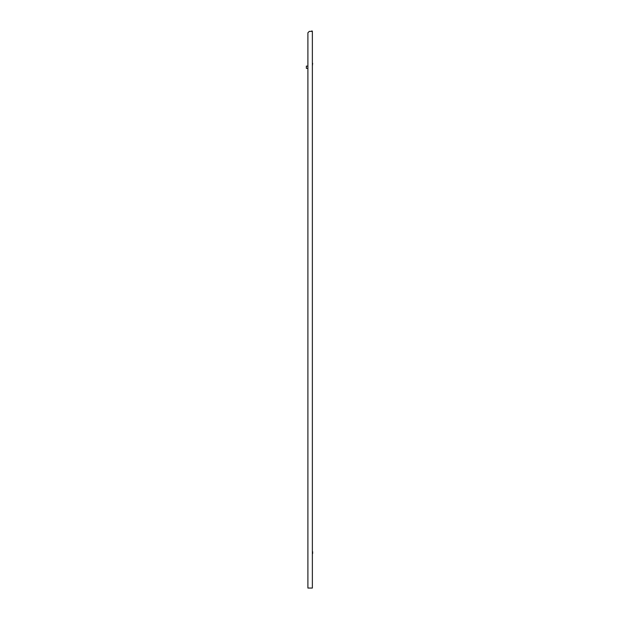 <?xml version="1.0" encoding="UTF-8"?>
<svg xmlns="http://www.w3.org/2000/svg" width="619" height="619" viewBox="0 0 619 619"><rect width="100%" height="100%" fill="white"/><g stroke="black" fill="none" stroke-linecap="round" stroke-linejoin="round"><path stroke-width="0.93" d="M307.898 587.632L307.898 68.353L306.359 68.353L306.359 66.117L307.898 66.117L307.898 32.776L307.898 588.05L312.363 588.05L312.363 31.383L309.291 31.383L307.898 32.776M312.363 31.383A0.433 0.433 0 0 0 311.93 30.95A0.433 0.433 0 0 0 311.496 31.383L309.291 31.383M312.641 553.525L312.641 551.738M312.363 65.877L312.641 63.308M312.363 310.096L312.363 306.745"/></g></svg>
